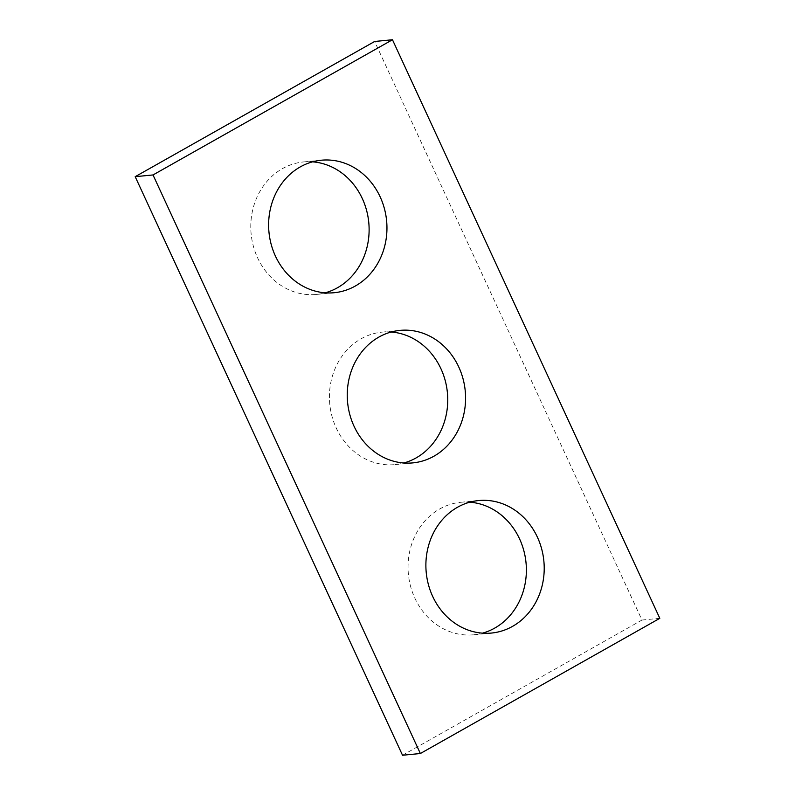 <?xml version="1.0" encoding="UTF-8"?>
<svg xmlns="http://www.w3.org/2000/svg" width="795" height="795" viewBox="0 0 795 795"><rect width="100%" height="100%" fill="white"/><g stroke="black" fill="none" stroke-linecap="round" stroke-linejoin="round"><path stroke-width="0.6" stroke-dasharray="3.98 2.98" d="M402.528 755.25L641.982 620.05L374.644 41.479M659.81 618.321L641.982 620.05M312.534 161.842A66.561 59.098 84.5 0 0 303.551 161.942A66.561 59.098 84.5 0 0 251.131 233.879A66.561 59.098 84.5 0 0 316.36 294.448A66.561 59.098 84.5 0 0 325.205 292.818M391.17 332.012A66.561 59.098 84.5 0 0 382.176 332.111A66.561 59.098 84.5 0 0 329.766 404.049A66.561 59.098 84.5 0 0 394.986 464.618A66.561 59.098 84.5 0 0 403.83 462.988M469.795 502.182A66.561 59.098 84.5 0 0 460.802 502.281A66.561 59.098 84.5 0 0 408.392 574.219A66.561 59.098 84.5 0 0 473.621 634.788A66.561 59.098 84.5 0 0 482.466 633.158M321.379 160.212L303.551 161.942M334.198 292.719L316.36 294.448M400.014 330.382L382.176 332.111M412.824 462.889L394.986 464.618M478.64 500.552L460.802 502.281M491.449 633.058L473.621 634.788"/><path stroke-width="1.19" d="M402.528 755.25L135.19 176.679L374.644 41.479L392.472 39.75L659.81 618.321L420.356 753.521L402.528 755.25M420.356 753.521L153.018 174.95L135.19 176.679M355.305 286.031A66.561 59.098 84.5 0 0 384.382 208.519A66.561 59.098 84.5 0 0 321.379 160.212A66.561 59.098 84.5 0 0 268.968 232.16A66.561 59.098 84.5 0 0 334.198 292.719A66.561 59.098 84.5 0 0 355.305 286.031M325.205 292.818A66.561 59.098 84.5 0 0 337.478 287.75A66.561 59.098 84.5 0 0 367.697 215.167A66.561 59.098 84.5 0 0 312.534 161.842M433.941 456.201A66.561 59.098 84.5 0 0 463.008 378.688A66.561 59.098 84.5 0 0 400.014 330.382A66.561 59.098 84.5 0 0 347.594 402.33A66.561 59.098 84.5 0 0 412.824 462.889A66.561 59.098 84.5 0 0 433.941 456.201M403.83 462.988A66.561 59.098 84.5 0 0 416.103 457.92A66.561 59.098 84.5 0 0 446.323 385.337A66.561 59.098 84.5 0 0 391.17 332.012M512.566 626.361A66.561 59.098 84.5 0 0 541.643 548.858A66.561 59.098 84.5 0 0 478.64 500.552A66.561 59.098 84.5 0 0 426.229 572.499A66.561 59.098 84.5 0 0 491.449 633.058A66.561 59.098 84.5 0 0 512.566 626.361M482.466 633.158A66.561 59.098 84.5 0 0 494.728 628.09A66.561 59.098 84.5 0 0 524.958 555.506A66.561 59.098 84.5 0 0 469.795 502.182M153.018 174.95L392.472 39.75"/></g></svg>
